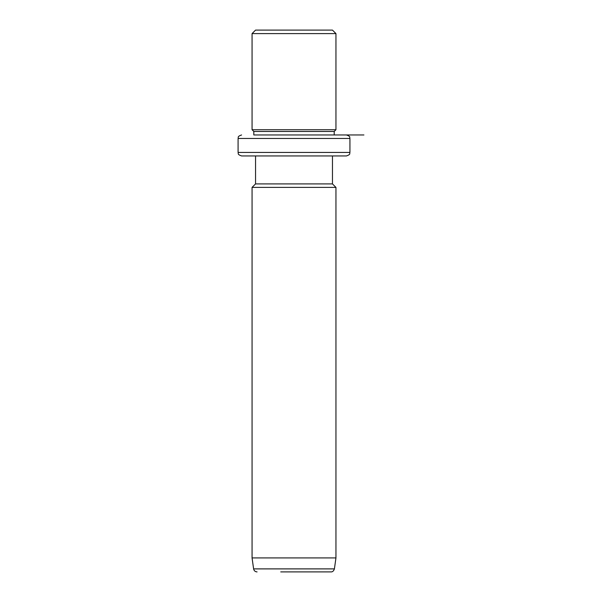 <?xml version="1.0" encoding="UTF-8"?>
<svg xmlns="http://www.w3.org/2000/svg" width="602" height="602" viewBox="0 0 602 602"><rect width="100%" height="100%" fill="white"/><g stroke="black" fill="none" stroke-linecap="round" stroke-linejoin="round"><path stroke-width="0.9" d="M260.267 30.1L332.462 30.1L335.954 33.599L252.065 33.599L255.557 30.1L260.267 30.1M258.732 134.961L253.811 134.961L253.811 131.469L252.065 129.723L335.954 129.723L335.954 33.599M253.811 131.469L334.208 131.469L335.954 129.723M340.025 134.961L334.208 134.961L334.208 131.469M253.811 134.961L363.917 134.961M340.025 155.941L332.462 155.941L332.462 183.903L335.954 187.395L252.065 187.395L255.557 183.903L332.462 183.903M255.557 183.903L255.557 155.941L241.575 155.941L346.443 155.941C351.222 154.278 349.265 153.48 349.935 152.441L349.935 138.46C349.265 137.429 351.222 136.624 346.443 134.961M335.954 557.919L334.411 568.89L253.608 568.89L252.065 557.919L335.954 557.919L335.954 187.395M280.743 571.9L330.95 571.9C332.492 572.035 333.651 571.035 334.411 568.89M326.427 571.9L309.119 571.9M349.935 152.441L238.083 152.441L238.083 138.46L349.935 138.46M252.065 129.723L252.065 33.599M238.083 138.46C238.753 137.429 236.797 136.624 241.575 134.961M238.083 152.441C238.753 153.48 236.797 154.278 241.575 155.941M252.065 557.919L252.065 187.395M253.608 568.89C254.014 570.749 255.165 571.757 257.069 571.9"/></g></svg>
